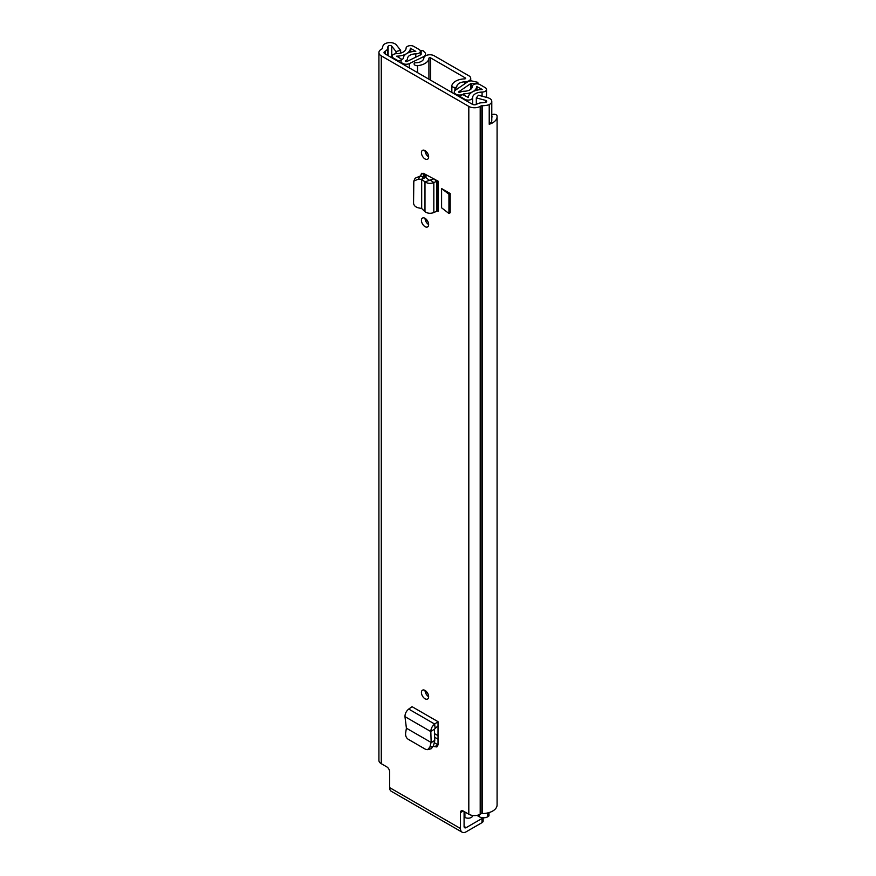 <?xml version="1.0" encoding="UTF-8"?>
<svg xmlns="http://www.w3.org/2000/svg" width="876" height="876" viewBox="0 0 876 876"><rect width="100%" height="100%" fill="white"/><g stroke="black" fill="none" stroke-linecap="round" stroke-linejoin="round"><path stroke-width="1.31" d="M425.046 690.441A5.114 2.946 60 0 1 428.375 694.942A5.114 2.946 60 0 1 427.597 699.037A5.114 2.946 60 0 1 425.046 698.785A5.114 2.946 60 0 1 421.706 694.285A5.114 2.946 60 0 1 422.484 690.189A5.114 2.946 60 0 1 425.046 690.441A5.114 2.946 60 0 0 428.66 696.705M441.592 188.559L441.592 207.809L448.939 213.492L448.939 194.242L441.592 188.559L450.187 193.519L448.939 194.242M448.939 213.492L450.187 212.769L450.187 193.519M460.469 812.632A3.931 2.267 60 0 1 461.291 810.826A3.931 2.267 60 0 1 463.251 811.023L460.469 812.632L460.469 828.51A8.059 4.654 120 0 0 462.145 832.2A8.059 4.654 120 0 0 466.163 831.806L482.008 822.652L482.008 818.491L466.163 827.634L464.083 826.429L464.083 811.505M463.251 811.023L468.813 814.231A8.059 4.654 0 0 0 480.201 814.231L480.815 813.881A1.96 1.139 180 0 1 482.194 813.552A14.936 8.618 0 0 0 497.086 804.924L497.086 116.672A14.936 8.618 0 0 0 497.01 115.807A2.946 1.697 0 0 0 496.155 114.778A2.946 1.697 0 0 0 493.462 114.318L492.947 114.373A1.577 0.909 0 0 0 491.786 114.986M489.224 123.79A7.074 4.084 0 0 0 491.786 120.636L491.786 101.386A7.074 4.084 0 0 1 489.071 104.605L489.224 104.693A14.936 8.618 180 0 1 482.194 105.722A1.96 1.139 0 0 0 480.815 106.051L480.201 106.401A8.059 4.654 180 0 1 468.813 106.401L381.279 55.867A8.059 4.654 180 0 1 378.914 52.582A8.059 4.654 180 0 1 381.279 49.297L381.892 48.936A1.96 1.139 0 0 0 382.462 48.136A14.936 8.618 180 0 1 384.246 44.085L384.389 44.172A7.074 4.084 0 0 1 394.966 43.8A7.074 4.084 0 0 1 396.39 44.983L400.65 50.304L396.007 51.542L391.747 46.209A1.96 1.139 180 0 0 391.353 45.88A1.96 1.139 180 0 0 388.112 46.318L388.112 55.648M462.145 832.2L391.287 791.291A8.059 4.654 -60 0 1 389.612 787.601L389.612 771.723A3.931 2.267 60 0 0 386.831 766.905L381.279 763.697L381.279 55.867M438.186 181.222L438.186 211.215A0.986 0.569 0 0 0 436.883 211.171L436.883 181.179A0.986 0.569 180 0 1 438.186 181.222L423.82 173.536L421.476 173.448L420.568 176.295M425.046 158.95A5.114 2.946 60 0 1 421.706 154.45A5.114 2.946 60 0 1 422.484 150.354A5.114 2.946 60 0 1 425.046 150.606A5.114 2.946 60 0 1 428.375 155.107A5.114 2.946 60 0 1 427.597 159.202A5.114 2.946 60 0 1 425.046 158.95M425.046 226.654A5.114 2.946 60 0 1 421.706 222.143A5.114 2.946 60 0 1 422.484 218.058A5.114 2.946 60 0 1 425.046 218.31A5.114 2.946 60 0 1 428.375 222.811A5.114 2.946 60 0 1 427.597 226.906A5.114 2.946 60 0 1 425.046 226.654M438.022 745.005L434.562 746.648L436.894 746.943L438.033 744.622L438.033 721.682L412.048 706.68L408.72 709.067C406.234 711.137 404.986 713.666 404.964 716.645L406.409 728.197L405.61 733.037C405.369 735.785 406.223 737.866 408.194 739.278L425.637 749.352L427.685 749.648L429.908 747.064L431.091 742.443L434.693 741.041L433.39 746.155L431.167 748.75L427.685 749.648M434.562 746.648L433.434 745.991M434.277 742.684L438.033 744.841M428.66 224.563A5.114 2.946 60 0 1 425.046 218.31M428.66 156.859A5.114 2.946 60 0 1 425.046 150.606M423.907 173.579L423.907 176.7M491.786 101.386A7.074 4.084 0 0 0 489.717 98.495A7.074 4.084 0 0 0 487.669 97.685L478.449 95.221L476.314 97.904L485.534 100.357A1.96 1.139 180 0 1 486.103 100.587A1.96 1.139 180 0 1 486.673 101.386A1.96 1.139 180 0 1 485.348 102.459A9.822 5.672 180 0 1 482.183 102.766A7.074 4.084 0 0 0 477.201 103.97L476.588 104.321A2.946 1.697 180 0 1 472.416 104.321L384.892 53.786A2.946 1.697 180 0 1 384.027 52.582A2.946 1.697 180 0 1 384.892 51.377L385.506 51.027A7.074 4.084 0 0 0 387.575 48.147A9.822 5.672 180 0 1 388.112 46.318M491.786 117.778A9.822 5.672 0 0 0 491.973 116.672A9.822 5.672 0 0 0 491.786 115.566M489.224 104.693L489.224 124.261A14.936 8.618 0 0 0 497.086 116.672M378.914 52.582L378.914 760.412A8.059 4.654 0 0 0 381.279 763.697M464.083 826.429A2.946 1.697 120 0 0 464.696 827.776A2.946 1.697 120 0 0 466.163 827.634M483.158 817.79L483.158 821.053A3.931 2.267 180 0 1 482.008 822.652M482.008 818.491A3.931 2.267 0 0 0 482.84 817.768M400.65 53.118L400.65 50.304M396.007 53.699L396.007 51.542M476.314 104.463L476.314 97.904M421.685 208.488L421.685 179.427L418.498 179.065L413.811 181.08L413.56 203.221C413.866 205.542 415.509 207.097 418.498 207.886L421.685 208.488L424.991 211.718L424.991 181.858C427.554 183.544 430.499 183.785 433.828 182.591L436.883 181.179L433.708 178.868A6.088 3.515 180 0 1 433.938 178.759M420.568 175.605L421.904 173.24M424.991 211.718C427.554 213.459 430.499 213.744 433.828 212.561L436.883 211.171M433.708 178.868L424.991 181.858L421.685 179.427L423.415 176.624L419.79 176.207L415.115 178.222L413.811 181.08M423.415 176.624L425.67 177.434L421.991 179.131M429.229 180.204L425.67 177.434M431.605 742.224L434.759 740.472L434.43 729.15L438.033 725.875L438.033 721.682M434.759 740.472L434.693 741.041M434.43 729.15L430.828 731.58L431.156 742.476L406.409 728.197M404.964 716.645L430.828 731.58C430.893 728.624 432.175 726.116 434.66 724.047L437.617 721.977M465.331 78.731L465.331 77.931A0.986 0.569 -0 0 1 464.674 78.895A13.458 7.774 180 0 0 451.874 85.476A2.946 1.697 -0 0 0 451.841 85.728A2.946 1.697 -0 0 0 454.896 87.436L455.881 87.414A0.986 0.569 -0 0 0 456.834 86.844A8.355 4.818 180 0 1 456.823 86.658A8.355 4.818 180 0 1 464.871 81.84A6.088 3.515 -0 0 0 470.73 78.325A6.088 3.515 -0 0 0 468.945 75.84L434.211 55.79A6.088 3.515 -0 0 0 427.685 55.002A6.088 3.515 -0 0 0 423.82 58.145A8.355 4.818 180 0 1 415.191 62.787A0.986 0.569 -0 0 0 414.173 63.335L414.14 63.904A2.946 1.697 -0 0 0 414.14 63.959A2.946 1.697 -0 0 0 417.534 65.645L417.534 72.631M465.331 77.931L430.598 57.871A0.986 0.569 -0 0 0 428.922 58.254A13.458 7.774 180 0 1 417.534 65.645M482.15 89.549L482.008 89.582A13.95 8.059 180 0 0 468.31 97.499L462.703 94.542L459.648 96.305L464.915 99.338A4.522 2.606 -0 0 0 469.799 99.919A4.522 2.606 -0 0 0 472.624 97.543A9.625 5.563 180 0 1 482.085 92.079A4.522 2.606 -0 0 0 486.53 89.472A4.522 2.606 -0 0 0 485.205 87.633L479.993 84.622A4.522 2.606 -0 0 0 475.066 84.052A4.522 2.606 -0 0 0 472.274 86.461A4.522 2.606 -0 0 0 472.274 86.483A8.158 4.708 180 0 1 472.274 86.527A8.158 4.708 180 0 1 464.039 91.235A4.522 2.606 -0 0 0 460.809 92.002L459.002 92.407L458.761 91.816L470.73 83.581L470.73 89.286M482.15 89.396L476.599 86.461A12.472 7.205 180 0 1 476.599 86.527A12.472 7.205 180 0 1 464.006 93.732L463.174 94.17A5.114 2.946 180 0 1 455.947 94.17L455.739 94.685M423.579 59.119L423.579 56.677A5.3 3.066 -0 0 0 425.473 54.323L425.473 53.151L422.977 50.655L421.148 50.655L421.148 54.323A0.986 0.569 -0 0 1 420.798 54.761L406.541 61.67L405.303 61.21L406.223 60.488A4.522 2.606 -0 0 0 407.548 58.648A8.158 4.708 180 0 1 407.548 58.582A8.158 4.708 180 0 1 415.772 53.874A4.522 2.606 -0 0 0 420.338 51.257A4.522 2.606 -0 0 0 419.013 49.417L413.8 46.406A4.522 2.606 -0 0 0 408.906 45.826A4.522 2.606 -0 0 0 406.081 48.202A9.625 5.563 180 0 1 396.631 53.666A4.522 2.606 -0 0 0 392.185 56.272A4.522 2.606 -0 0 0 393.51 58.123L398.777 61.156L401.832 59.579M402.686 64.058L402.478 63.291A5.114 2.946 180 0 1 400.978 61.21A5.114 2.946 180 0 1 402.478 59.119L403.223 58.648A12.472 7.205 180 0 1 403.223 58.582A12.472 7.205 180 0 1 415.815 51.377L410.406 48.246A13.95 8.059 180 0 1 396.697 56.163L401.832 59.393M438.033 735.665L434.562 733.661M438.033 739.191L434.671 737.253M464.083 816.958L464.915 817.439A4.522 2.606 -0 0 0 469.799 818.009A4.522 2.606 -0 0 0 472.624 815.644A9.625 5.563 180 0 1 472.635 815.468M477.847 83.921L477.847 82.333L471.474 80.888A5.3 3.066 -0 0 0 467.412 81.983L455.443 90.217A4.917 2.836 -0 0 0 454.294 92.035A4.917 2.836 -0 0 0 455.739 94.05M423.579 56.677L409.322 63.587A4.917 2.836 -0 0 1 402.686 63.422M459.648 96.94L459.648 96.305M488.983 812.6L488.983 815.6A1.96 1.139 180 0 1 488.403 816.399L487.713 816.793A5.891 3.405 180 0 1 479.369 816.793L476.916 815.381M398.777 61.802L398.777 61.156M425.473 55.867L425.473 54.323M477.847 83.384L471.474 83.384A0.986 0.569 -0 0 0 470.73 83.581M389.612 787.601L460.469 828.51M468.813 814.231L468.813 106.401M485.534 102.415L485.534 100.357M387.575 55.33L387.575 48.147M385.506 54.137L385.506 51.027M384.892 53.786L384.892 51.377M482.194 813.552L482.194 105.722M480.815 813.881L480.815 106.051M480.201 814.231L480.201 106.401M391.747 57.75L391.747 46.209M421.389 174.444L423.152 173.262M418.498 179.065L419.79 176.207M433.828 212.561L433.828 182.591L430.653 180.292M429.908 747.064L433.39 746.155M408.72 709.067L434.66 724.047L435.076 727.956M430.598 80.176L430.598 57.871M464.871 83.735L464.871 81.84M428.922 79.212L428.922 58.254M454.896 87.436L454.896 90.688M455.881 89.91L455.881 87.414M426.021 221.716L426.021 219.022M426.021 177.708L426.021 174.663M426.021 154.012L426.021 151.318M455.947 94.805L455.947 94.17M402.478 63.937L402.478 63.291M424.761 176.941L424.761 174.017M426.021 693.858L426.021 691.164M472.624 104.43L472.624 97.543M482.085 96.196L482.085 92.079M409.322 67.89L409.322 63.587M464.915 817.439L464.915 811.986M464.915 99.984L464.915 99.338M393.51 58.758L393.51 58.123M415.772 57.203L415.772 53.874M406.223 61.747L406.223 60.488M405.533 61.528L405.533 60.893M476.927 90.195L476.927 86.385M464.006 95.287L464.006 93.732M463.864 95.21L463.864 93.765M463.174 94.805L463.174 94.17M410.406 52.056L410.406 48.246M410.745 51.969L410.745 48.169M471.474 88.564L471.474 83.384M488.403 816.399L488.403 812.753M487.713 816.793L487.713 812.928M479.369 816.793L479.369 814.647M451.841 92.44L451.841 85.728M470.73 80.921L470.73 78.325M486.53 97.378L486.53 89.472M392.185 57.991L392.185 56.272M420.338 54.991L420.338 51.257M400.978 63.072L400.978 61.21M454.294 93.852L454.294 92.035"/></g></svg>
